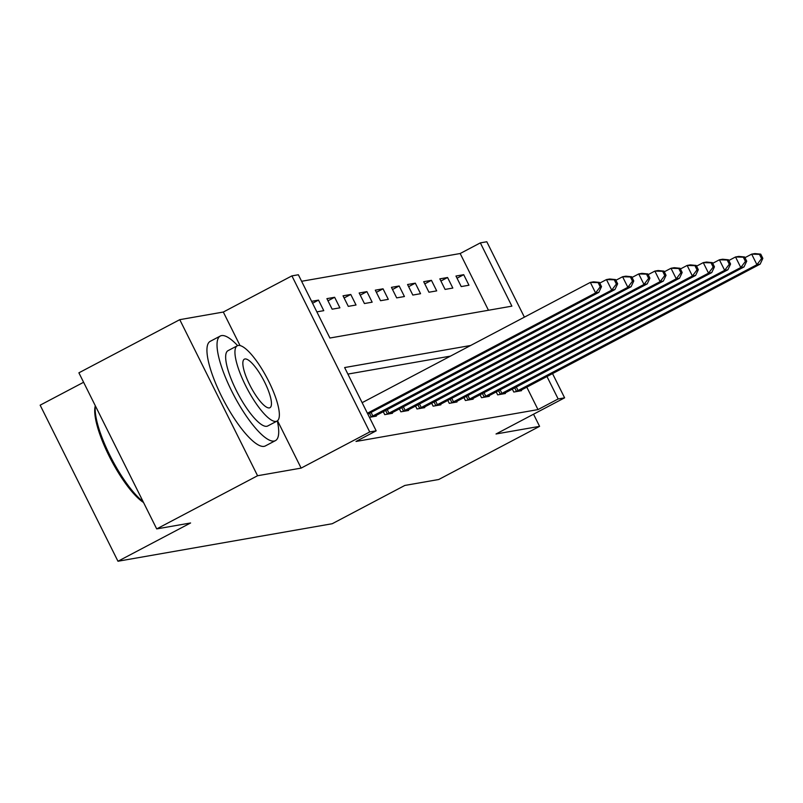 <?xml version="1.0" encoding="UTF-8"?>
<svg xmlns="http://www.w3.org/2000/svg" width="803" height="803" viewBox="0 0 803 803"><rect width="100%" height="100%" fill="white"/><g stroke="black" fill="none" stroke-linecap="round" stroke-linejoin="round"><path stroke-width="1.2" d="M488.465 310.259L460.169 253.517L480.345 242.877L486.799 241.753L524.389 317.155M83.602 382.268L40.15 405.174L117.971 561.247L332.221 523.727L404.842 485.444L438.719 479.511L539.586 426.353L533.533 414.207M117.971 561.247L190.592 522.974L156.705 528.906L78.895 372.823L179.762 319.664L257.572 475.737L301.135 468.109L369.721 431.954L291.911 275.881L298.355 274.756L329.903 338.023L511.892 306.154L480.345 242.877M240.037 345.561L223.314 312.036L179.762 319.664M223.314 312.036L291.911 275.881M460.169 253.517L301.617 281.281M156.705 528.906L257.572 475.737M316.864 311.865L323.77 310.661L318.51 300.111L311.604 301.316M332.151 309.185L339.9 307.83L334.64 297.281L326.901 298.646L332.151 309.185M348.291 306.365L356.03 305.01L350.77 294.46L343.032 295.815L348.291 306.365M364.421 303.534L372.16 302.179L366.911 291.63L359.162 292.995L364.421 303.534M380.552 300.713L388.301 299.358L383.041 288.809L375.292 290.164L380.552 300.713M396.692 297.883L404.431 296.528L399.171 285.988L391.432 287.344L396.692 297.883M412.822 295.062L420.561 293.707L415.312 283.158L407.563 284.513L412.822 295.062M428.953 292.232L436.702 290.877L431.442 280.337L423.693 281.692L428.953 292.232M445.083 289.411L452.832 288.056L447.572 277.507L439.833 278.862L445.083 289.411M461.223 286.581L468.962 285.226L463.702 274.686L455.963 276.041L461.223 286.581M470.638 345.491L344.628 367.553L376.175 430.83L356 441.459L537.99 409.59L526.788 387.126M450.463 356.12L347.88 374.088M369.44 417.319L376.346 416.115L376.025 415.482M383.252 411.678L384.737 414.639L392.476 413.284L392.165 412.662M399.382 408.847L400.868 411.819L408.607 410.463L408.295 409.831M415.522 406.027L416.998 408.988L424.747 407.633L424.426 407.011M431.653 403.196L433.128 406.167L440.877 404.812L440.566 404.18M447.783 400.376L449.268 403.337L457.007 401.982L456.696 401.359M463.923 397.545L465.399 400.516L473.148 399.161L472.826 398.529M480.053 394.725L481.529 397.696L489.278 396.331L488.967 395.708M496.184 391.894L497.669 394.865L505.408 393.51L505.097 392.878M512.324 389.074L513.8 392.045L521.538 390.68L521.227 390.057M552.514 373.566L564.609 397.826L496.023 433.981L539.586 426.353M564.609 397.826L558.155 398.961L546.963 376.497M537.99 409.59L558.155 398.961M376.175 430.83L369.721 431.954M457.037 278.199L463.702 274.686M440.907 281.02L447.572 277.507M424.777 283.85L431.442 280.337M408.637 286.671L415.312 283.158M392.506 289.502L399.171 285.988M376.376 292.322L383.041 288.809M360.236 295.153L366.911 291.63M344.106 297.973L350.77 294.46M327.975 300.804L334.64 297.281M312.568 303.243L318.51 300.111M301.135 468.109L277.517 420.742M367.393 413.224L595.595 292.944L598.817 292.382L367.844 414.117M362.143 402.674L590.335 282.395L593.558 281.833L599.409 282.405L598.125 282.626L600.222 286.842L601.517 286.621L599.409 282.405M600.222 286.842L595.595 292.944L590.335 282.395L598.125 282.626M598.817 292.382L601.517 286.621M370.695 417.098L611.725 290.114L614.947 289.552L374.248 416.476M599.761 283.108L606.466 279.574L609.688 279.002L615.55 279.574L614.255 279.805L616.363 284.021L617.648 283.79L615.55 279.574M616.363 284.021L611.725 290.114L606.466 279.574L614.255 279.805M614.947 289.552L617.648 283.79M386.835 414.278L627.856 287.293L631.088 286.731L390.378 413.655M615.901 280.277L622.596 276.744L625.828 276.182L631.68 276.754L630.385 276.975L632.493 281.191L633.788 280.97L631.68 276.754M632.493 281.191L627.856 287.293L622.596 276.744L630.385 276.975M631.088 286.731L633.788 280.97M402.965 411.447L643.986 284.463L647.218 283.901L406.509 410.825M632.031 277.457L638.736 273.923L641.958 273.351L647.81 273.923L646.525 274.154L648.623 278.37L649.918 278.139L647.81 273.923M648.623 278.37L643.986 284.463L638.736 273.923L646.525 274.154M647.218 283.901L649.918 278.139M419.096 408.627L660.126 281.642L663.348 281.08L422.639 408.004M648.162 274.626L654.867 271.093L658.089 270.531L663.951 271.103L662.656 271.324L664.764 275.539L666.048 275.319L663.951 271.103M664.764 275.539L660.126 281.642L654.867 271.093L662.656 271.324M663.348 281.08L666.048 275.319M143.536 502.487A57.696 15.267 -117.8 0 1 109.248 456.305A57.696 15.267 -117.8 0 1 95.236 406.057L95.316 405.766M95.386 405.916A59.121 15.648 62.2 0 0 109.891 455.371A59.121 15.648 62.2 0 0 143.075 501.564M237.648 345.631A59.121 15.648 62.2 0 0 221.578 335.594A59.121 15.648 62.2 0 0 220.303 336.025A59.121 15.648 62.2 0 0 232.87 393.39A59.121 15.648 62.2 0 0 274.164 441.058A59.121 15.648 62.2 0 0 275.439 440.626A59.121 15.648 62.2 0 0 277.316 420.892M220.303 336.025L210.215 341.345A59.121 15.648 62.2 0 0 222.782 398.71A59.121 15.648 62.2 0 0 264.077 446.368A59.121 15.648 62.2 0 0 265.351 445.936L275.439 440.626M276.995 421.093L267.72 425.981A42.569 11.262 -117.8 0 1 266.797 426.293A42.569 11.262 -117.8 0 1 237.066 391.974A42.569 11.262 -117.8 0 1 228.022 350.67L237.307 345.782A42.569 11.262 62.2 0 0 246.35 387.086A42.569 11.262 62.2 0 0 276.081 421.404A42.569 11.262 62.2 0 0 276.995 421.093A42.569 11.262 62.2 0 0 267.951 379.789A42.569 11.262 62.2 0 0 238.22 345.471A42.569 11.262 62.2 0 0 237.307 345.782M269.346 407.904A27.432 7.257 62.2 0 0 269.938 407.703A27.432 7.257 62.2 0 0 264.107 381.084A27.432 7.257 62.2 0 0 244.955 358.971A27.432 7.257 62.2 0 0 244.363 359.172A27.432 7.257 62.2 0 0 250.195 385.781A27.432 7.257 62.2 0 0 269.346 407.904M435.236 405.796L676.256 278.812L679.489 278.25L438.779 405.184M664.302 271.805L670.997 268.272L674.229 267.7L680.081 268.272L678.786 268.503L680.894 272.719L682.179 272.488L680.081 268.272M680.894 272.719L676.256 278.812L670.997 268.272L678.786 268.503M679.489 278.25L682.179 272.488M451.366 402.976L692.387 275.991L695.619 275.429L454.91 402.353M680.432 268.975L687.137 265.442L690.359 264.88L696.211 265.452L694.926 265.673L697.024 269.888L698.319 269.667L696.211 265.452M697.024 269.888L692.387 275.991L687.137 265.442L694.926 265.673M695.619 275.429L698.319 269.667M467.497 400.145L708.527 273.161L711.749 272.598L471.04 399.533M696.562 266.154L703.267 262.621L706.489 262.049L712.351 262.621L711.056 262.852L713.164 267.068L714.449 266.837L712.351 262.621M713.164 267.068L708.527 273.161L703.267 262.621L711.056 262.852M711.749 272.598L714.449 266.837M483.637 397.324L724.657 270.34L727.879 269.778L487.18 396.702M712.693 263.324L719.398 259.791L722.63 259.228L728.482 259.801L727.187 260.021L729.295 264.237L730.579 264.016L728.482 259.801M729.295 264.237L724.657 270.34L719.398 259.791L727.187 260.021M727.879 269.778L730.579 264.016M499.767 394.494L740.788 267.509L744.02 266.947L503.31 393.882M728.833 260.503L735.528 256.97L738.76 256.408L744.612 256.97L743.327 257.201L745.425 261.417L746.72 261.186L744.612 256.97M745.425 261.417L740.788 267.509L735.528 256.97L743.327 257.201M744.02 266.947L746.72 261.186M515.897 391.673L756.928 264.689L760.15 264.127L519.441 391.051M744.963 257.673L751.668 254.139L754.89 253.577L760.742 254.149L759.457 254.37L761.555 258.586L762.85 258.365L760.742 254.149M761.555 258.586L756.928 264.689L751.668 254.139L759.457 254.37M760.15 264.127L762.85 258.365M371.277 416.817L369.5 413.254M372.873 416.014L371.086 412.411M387.407 413.997L385.631 410.423M389.013 413.184L387.217 409.59M403.538 411.166L401.761 407.603M405.144 410.363L403.347 406.76M419.678 408.346L417.891 404.772M421.274 407.533L419.477 403.939M435.808 405.515L434.032 401.952M437.404 404.712L435.617 401.109M451.938 402.694L450.162 399.121M453.544 401.881L451.748 398.288M468.079 399.864L466.292 396.301M469.675 399.061L467.878 395.457M484.209 397.043L482.432 393.47M485.805 396.23L484.018 392.637M500.339 394.213L498.563 390.649M501.945 393.41L500.149 389.806M516.48 391.392L514.693 387.819M518.076 390.579L516.279 386.986"/></g></svg>
